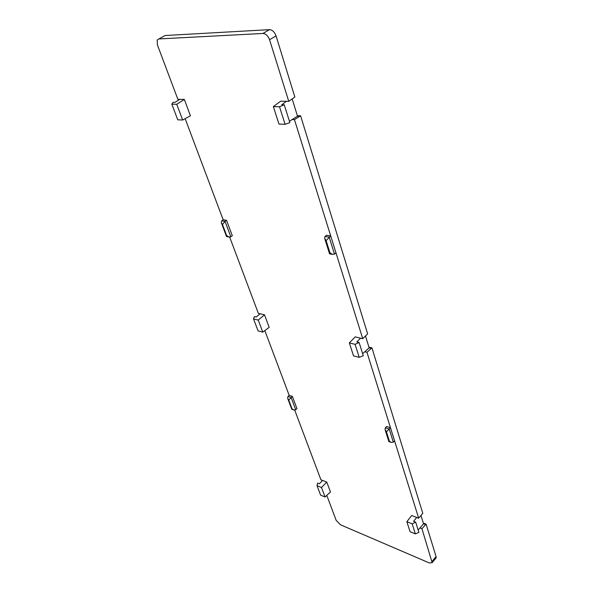 <?xml version="1.0" encoding="UTF-8"?>
<svg xmlns="http://www.w3.org/2000/svg" width="593" height="593" viewBox="0 0 593 593"><rect width="100%" height="100%" fill="white"/><g stroke="black" fill="none" stroke-linecap="round" stroke-linejoin="round"><path stroke-width="0.89" d="M171.807 104.16L177.759 119.808L182.674 120.016L190.435 115.798L184.341 99.431L176.729 104.279L171.807 104.16L173.112 102.315L175.039 102.359L179.701 99.35L177.87 99.313L157.39 44.846L157.212 39.983L158.835 38.938L262.958 33.46C265.849 33.712 268.051 35.795 269.556 39.716L288.761 101.351L294.847 97.03L276.049 35.869C274.566 31.963 272.372 29.887 269.481 29.65L165.158 35.521L163.698 36.306M286.441 101.307L281.794 104.702L284.232 104.753L279.511 106.762L273.351 106.614L280.652 101.203L288.761 101.351M289.436 121.254L297.516 116.191L292.171 98.905M299.932 116.272L297.516 116.191L298.197 115.731L300.614 115.813L294.462 119.638L362.731 338.692L355.207 336.868L349.344 342.895L353.517 355.867L359.217 357.357L363.272 355.741L359.106 342.495L355.074 344.325L349.344 342.895M292.149 119.556L294.462 119.638M273.351 106.614L278.962 124.063L285.1 124.322L289.858 122.61L284.232 104.753M184.341 99.431L179.701 99.35M182.674 120.016L176.729 104.279M334.489 254.13L335.994 252.929L330.686 235.888L326.12 240.625L329.975 252.826L332.488 254.338L334.489 254.13L329.167 237.111L325.031 236.488L326.521 235.265L330.686 235.888M228.942 236.978L226.637 235.614L226.541 236.57L228.942 236.978L230.825 236.807L232.308 235.747L226.526 220.277L223.168 219.781L221.708 220.863L221.233 222.501L222.494 224.547L225.036 221.367L221.708 220.863M226.526 220.277L225.036 221.367L230.825 236.807M279.511 106.762L285.1 124.322M329.693 253.871L329.938 252.818L326.083 240.617L324.564 238.015L325.031 236.488M326.78 482.087L321.48 487.49L317.018 485.704L320.613 495.155L325.06 496.978L330.464 491.982L326.78 482.087L320.917 479.789L294.728 410.126M317.018 485.704L317.596 483.117L319.345 483.814L322.585 480.441M325.06 496.978L321.48 487.49M326.787 495.385L336.187 520.395L340.501 524.79L429.354 562.965L432.156 562.683L436.1 557.909L436.077 556.597L426.093 524.116L421.949 528.726L432.156 562.683M435.722 558.376L436.1 557.909M425.633 524.657L423.558 523.834L420.971 515.465M418.147 530.001L424.025 523.3L426.093 524.116M419.97 527.926L421.949 528.726M406.857 521.699L410.074 531.721L415.352 533.878L418.895 532.366L415.678 522.144L412.157 523.827L406.857 521.699L411.712 515.495L416.686 517.452L413.58 521.314L415.678 522.144M418.68 518.23L422.772 513.316L371.937 347.876L366.963 352.279L418.68 518.23L416.686 517.452M393.315 442.178L394.575 440.903L390.468 427.738L386.599 426.5L385.361 427.805L385.013 429.332L386.436 431.793L389.408 441.214L391.202 442.4L393.315 442.178L389.208 429.035L390.468 427.738M293.713 409.941L292.045 408.851L291.786 409.296L293.713 409.941L295.714 409.763L296.967 408.636L292.386 396.391L291.133 397.54L287.953 396.517L289.184 395.368L264.826 330.583M292.386 396.391L289.184 395.368M412.157 523.827L415.352 533.878M389.408 441.214L388.875 441.622L385.287 430.214M385.361 427.805L389.208 429.035L386.436 431.793M287.953 396.517L287.598 398.162L288.732 400.082L291.133 397.54L295.714 409.763M362.634 353.71L364.821 351.738L366.963 352.279M264.515 314.809L258.244 320.087L253.53 318.908L258.088 330.879L262.788 332.11L269.178 327.336L264.515 314.809L258.326 313.304L229.676 237.096M223.161 219.781L185.149 118.667M371.381 348.402L369.142 347.839L369.698 347.32L371.937 347.876M364.821 351.738L369.142 347.839L365.481 335.994M360.574 338.173L356.838 341.931L359.106 342.495M362.731 338.692L367.638 333.903L300.614 115.813M253.53 318.908L254.404 316.566L256.243 317.018L260.082 313.734M262.788 332.11L258.244 320.087M355.074 344.325L359.217 357.357M269.556 39.716L276.049 35.869M269.481 29.65L262.958 33.46M158.835 38.938L165.158 35.521M226.637 235.614L222.457 224.539M222.494 224.547L226.674 235.621M436.077 556.597L432.119 561.363M389.371 441.199L386.399 431.778M288.761 400.09L292.075 408.859M292.045 408.851L288.732 400.082M329.575 253.871L332.488 254.338M324.853 238.935L329.515 253.693M221.537 223.324L226.452 236.318M388.875 441.622L391.202 442.4M287.894 398.941L291.786 409.237"/></g></svg>
